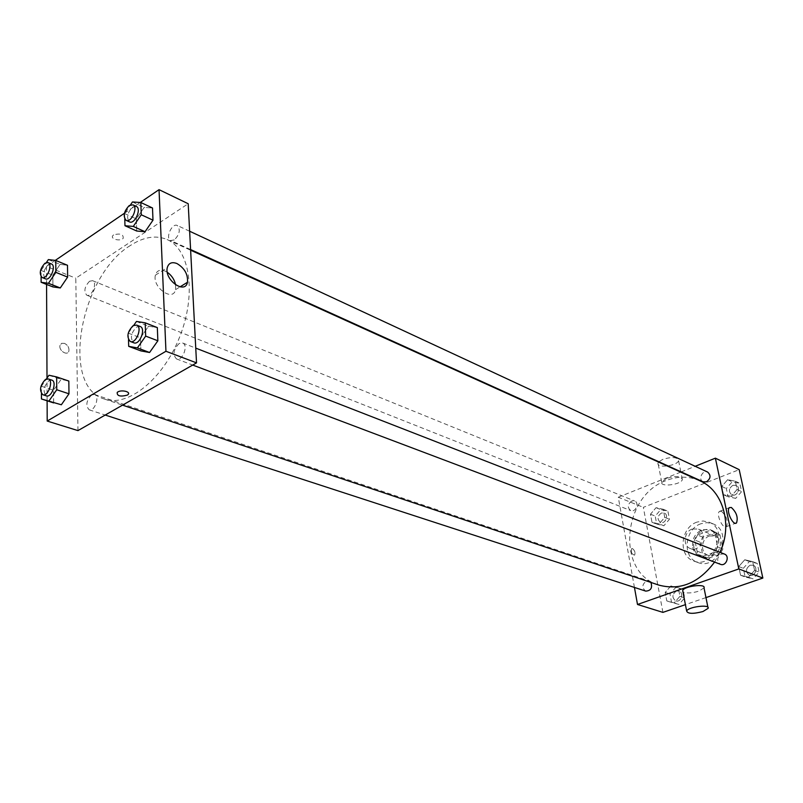 <?xml version="1.0" encoding="UTF-8"?>
<svg xmlns="http://www.w3.org/2000/svg" width="803" height="803" viewBox="0 0 803 803"><rect width="100%" height="100%" fill="white"/><g stroke="black" fill="none" stroke-linecap="round" stroke-linejoin="round"><path stroke-width="0.6" stroke-dasharray="4.01 3.01" d="M692.196 529.016C683.895 531.676 682.55 546.03 690.409 548.559C700.818 553.106 708.808 532.77 698.088 529.016L692.196 529.016M709.471 535.962C701.25 538.542 699.965 552.675 707.764 555.184C718.103 559.691 725.952 539.706 715.312 535.972L709.471 535.962M719.95 534.838L722.891 548.971L720.181 554.03L707.162 558.717L702.946 556.188L700.116 542.145L702.786 537.147L715.704 532.369L719.95 534.838L714.73 532.71L717.661 546.913L722.891 548.971M702.946 556.188L697.656 554.19L694.836 540.078L700.116 542.145M702.786 537.147L697.516 535.049L710.464 530.231L715.704 532.369M697.516 535.049L694.836 540.078M697.656 554.19L701.27 556.509L707.162 558.717M717.661 546.913L714.941 551.992L701.882 556.72M714.73 532.71L710.464 530.231M694.053 547.917C691.534 537.508 702.735 526.166 711.599 530.271C726.193 535.44 715.373 562.983 701.16 556.83C697.405 555.264 695.027 552.303 694.053 547.917M692.718 547.405C693.702 551.791 696.071 554.763 699.835 556.328C714.048 562.491 724.888 534.898 710.284 529.739L702.163 529.719C694.996 533.242 691.845 539.144 692.718 547.405M714.941 551.992L720.181 554.03M700.949 523.737C684.437 529.047 681.918 557.503 697.687 562.451C718.284 571.284 733.982 531.345 712.883 523.787L707.021 522.623L700.949 523.737M696.974 522.101C680.422 527.451 677.873 556.007 693.662 560.966C714.299 569.809 730.057 529.709 708.919 522.141L703.057 520.976L696.974 522.101M674.159 602.902L666.801 600.915L665.195 592.433L670.927 585.899L678.304 587.816L679.94 596.338L674.159 602.902L666.801 600.915L665.195 592.433L670.927 585.899L678.304 587.816L679.94 596.338L674.159 602.902L678.926 604.438L671.579 602.461L669.983 594.009L675.684 587.515L683.052 589.432L684.688 597.914L678.926 604.438M748.486 577.186L740.567 575.249L738.73 566.557L744.762 559.771L752.692 561.638L754.579 570.371L748.486 577.186L740.567 575.249L738.73 566.557L744.762 559.771L752.692 561.638L754.579 570.371L748.486 577.186L753.053 578.903L745.154 576.966L743.307 568.313L749.329 561.558L757.239 563.425L759.126 572.117L753.053 578.903M705.967 597.593L685.421 604.649M662.917 612.378L643.344 507.355L739.202 469.655M659.133 523.907L651.996 522.291L650.48 514.201L656.041 507.697L663.188 509.253L664.754 517.373L659.133 523.907L651.996 522.291L650.48 514.201L656.041 507.697L663.188 509.253L664.754 517.373L659.133 523.907L663.86 525.764L656.734 524.148L655.208 516.088L660.759 509.614L667.895 511.18L669.461 519.27L663.86 525.764M731.182 496.294L723.523 494.738L721.767 486.467L727.628 479.712L735.307 481.198L737.104 489.509L731.182 496.294L723.523 494.738L721.767 486.467L727.628 479.712L735.307 481.198L737.104 489.509L731.182 496.294L735.719 498.352L728.08 496.786L726.324 488.545L732.165 481.83L739.824 483.316L741.621 491.597L735.719 498.352M634.44 587.435L618.27 497.228L643.344 507.355M632.483 548.579L631.57 548.68C630.817 552.243 631.82 554.391 634.591 555.144C635.544 552.765 634.842 550.577 632.483 548.579L631.57 548.68C630.817 552.243 631.82 554.391 634.601 555.144C635.544 552.765 634.842 550.577 632.483 548.579M699.754 480.716C688.984 476.069 677.822 476.008 666.259 480.515C622.235 495.782 615.831 572.68 658.741 585.066M714.58 562.09L720 552.323M618.27 497.228L680.733 472.104M681.225 471.903L695.187 466.292M724.416 554.05L721.365 554.04C716.748 557.473 716.467 560.906 720.492 564.328M650.942 582.446L648.985 580.97L646.405 581.021C641.968 584.484 641.738 587.846 645.712 591.108M631.74 500.992C627.555 504.254 627.213 507.456 630.696 510.588C635.645 512.826 639.7 502.758 634.581 500.952L631.74 500.992M703.137 481.83C697.727 479.662 702.515 469.424 707.684 472.104M704.02 587.866L698.891 591.159C691.333 593.337 686.013 593.517 682.911 591.701M666.48 478.417L661.702 482.111C659.835 487.421 681.506 484.721 682.349 479.532C681.074 476.059 675.785 475.697 666.48 478.417M658.601 462.076L658.028 463.13C656.202 468.581 677.752 465.891 678.555 460.581C677.27 457.017 672.001 456.616 662.766 459.376L658.872 461.775M721.395 511.24C726.595 516.078 728.311 521.197 726.544 526.607C723.122 530.04 715.704 514.131 719.448 511.411L721.395 511.24M130.287 245.547C80.159 275.61 60.034 386.695 104.41 399.051C127.838 407.512 163.18 379.317 179.802 336.608C196.705 294.018 190.01 249.311 167.094 239.545C155.912 234.877 143.637 236.875 130.287 245.547M174.291 239.946L170.658 240.539C165.006 238.391 172.003 222.622 177.322 225.513C180.655 229.628 179.641 234.446 174.291 239.946M91.662 394.925C86.252 400.647 85.419 405.615 89.173 409.821C94.613 412.019 100.164 395.949 94.473 394.474L91.662 394.925M89.534 281.251C84.506 286.661 83.592 291.318 86.794 295.213C91.713 297.582 97.785 282.385 92.586 280.689L89.534 281.251M179.169 343.503C173.398 349.345 172.504 354.494 176.489 358.931C182.401 361.621 188.815 344.959 182.622 343.011L179.169 343.503M77.961 430.609L75.803 278.219L188.193 203.731M47.106 400.797L47.006 378.103M46.574 284.423L46.494 266.385L75.803 278.219M64.431 343.343L61.66 343.323L60.044 345.28C58.348 350.509 67.582 356.462 68.877 351.011C69.279 347.639 67.803 345.079 64.431 343.343L61.67 343.323L60.044 345.28C58.358 350.509 67.582 356.462 68.887 351.011C69.289 347.639 67.803 345.079 64.431 343.343M140.896 350.911L140.445 337.792L148.595 326.189L157.328 327.594L148.595 326.189L140.445 337.792L140.896 350.911M52.908 286.912L52.827 275.148L60.074 264.368L67.492 265.271L60.074 264.368L52.827 275.148L52.908 286.912M46.494 266.385L55.266 260.403M124.425 213.257L140.254 202.466M53.681 402.925L53.59 390.258L61.118 379.357L68.827 381.054L61.118 379.357L53.59 390.258L53.681 402.925M136.731 231.023L136.309 218.898L144.149 207.415L152.5 207.977L144.149 207.415L136.309 218.898L136.731 231.023M113.645 234.898L113.022 235.42C109.529 238.852 120.239 241.844 123.2 238.29C123.511 234.215 120.33 233.091 113.645 234.898M113.645 234.908L113.022 235.42C109.529 238.852 120.239 241.844 123.2 238.29C123.511 234.215 120.33 233.091 113.645 234.908M175.626 284.904L175.566 289.642C173.147 302.229 152.158 287.414 155.37 275.198C156.766 270.581 159.998 269.196 165.067 271.053L167.295 272.267M124.776 219.068L124.606 213.538L130.477 204.885M136.309 206.441L132.636 207.104C127.255 212.825 126.212 217.743 129.494 221.879M124.606 213.538L136.309 218.898M132.465 201.965L144.149 207.415M128.5 339.789L128.299 333.155L133.78 325.305M140.113 326.45L136.671 326.992C130.849 333.044 129.895 338.324 133.8 342.811M128.299 333.155L140.445 337.792M136.48 321.441L148.595 326.189M41.104 276.784L41.094 270.46L46.393 262.531M51.412 263.966L48.391 264.568C43.322 270.159 42.348 274.927 45.48 278.852M41.094 270.46L52.827 275.148M48.361 259.59L60.074 264.368M41.435 393.681L41.415 386.233L46.383 378.996M51.793 380.11L48.993 380.612C43.543 386.514 42.659 391.603 46.323 395.859M41.415 386.233L53.59 390.258M48.963 375.242L61.118 379.357M732.918 485.303C728.672 488.425 728.281 491.587 731.744 494.799C736.833 497.388 741.47 487.531 736.19 485.353L732.918 485.303C728.682 488.425 728.291 491.597 731.764 494.809C736.843 497.398 741.48 487.531 736.2 485.363L732.928 485.313M723.523 494.738L728.08 496.786M721.767 486.467L726.324 488.545M727.628 479.712L732.165 481.83M735.307 481.198L739.824 483.316M737.104 489.509L741.621 491.597M750.112 565.202C745.585 568.524 745.325 571.856 749.309 575.209C754.83 577.568 758.805 567.159 753.124 565.232L750.112 565.202C745.596 568.524 745.335 571.856 749.319 575.209C754.84 577.578 758.815 567.159 753.134 565.232L750.122 565.212M740.567 575.249L745.154 576.966M738.73 566.557L743.307 568.313M744.762 559.771L749.329 561.558M752.692 561.638L757.239 563.425M754.579 570.371L759.126 572.117M661.411 513.017C657.306 516.178 656.974 519.29 660.447 522.372C665.346 524.58 669.28 514.783 664.211 512.997L661.411 513.017C657.316 516.178 656.984 519.3 660.457 522.372C665.356 524.58 669.29 514.793 664.222 512.997L661.421 513.027M651.996 522.291L656.734 524.148M650.48 514.201L655.208 516.088M656.041 507.697L660.759 509.614M663.188 509.253L667.895 511.18M664.754 517.373L669.461 519.27M676.367 591.078C672.011 594.421 671.8 597.693 675.745 600.895C681.014 602.872 684.327 592.584 678.916 591.038L676.367 591.078C672.021 594.431 671.81 597.703 675.755 600.895C681.024 602.882 684.337 592.584 678.926 591.038L676.377 591.078M666.801 600.915L671.579 602.461M665.195 592.433L669.983 594.009M670.927 585.899L675.684 587.515M678.304 587.816L683.052 589.432M679.94 596.338L684.688 597.914M715.312 535.972L698.088 529.016M707.764 555.184L690.409 548.559M699.835 556.328L701.16 556.83M710.284 529.739L711.599 530.271M701.27 556.509L706.56 558.517M711.468 530.582L716.698 532.71M693.662 560.966L697.687 562.451M708.919 522.141L712.883 523.787M682.349 479.532L680.854 472.054M680.783 471.702L678.555 460.581M661.702 482.111L658.028 463.13M707.905 607.299L708.116 608.353M726.544 526.607L735.568 523.255M719.448 511.411L729.415 507.637M104.41 399.051L122.548 405.144M167.094 239.545L190.622 250.205M189.628 231.234L177.322 225.513M190.592 249.562L170.658 240.539M89.173 409.821L105.213 415.041M94.473 394.474L648.985 580.97M86.794 295.213L630.696 510.588M92.586 280.689L634.581 500.952M176.489 358.931L192.72 365.054M182.622 343.011L195.751 348.121M175.566 289.642L180.053 286.862M155.37 275.198L167.275 267.64"/><path stroke-width="1.2" d="M695.187 466.292L715.383 458.162L739.202 469.655L762.85 578.06L705.967 597.593M685.421 604.649L662.917 612.378L637.502 604.478L634.44 587.435M122.548 405.144L658.741 585.066C680.101 590.787 698.71 583.129 714.58 562.09M720 552.323C733.049 524.6 722.83 490.312 699.754 480.716L190.622 250.205M715.383 458.162L738.82 568.925L637.502 604.478M192.72 365.054L720.492 564.328C726.083 566.727 730.178 555.997 724.416 554.05L195.751 348.121M105.213 415.041L645.712 591.108C650.862 590.787 652.608 587.896 650.942 582.446M189.628 231.234L707.684 472.104C711.157 475.396 710.725 478.648 706.399 481.85L703.137 481.83L190.592 249.562M738.82 568.925L762.85 578.06M731.342 507.476C736.532 512.344 738.258 517.493 736.532 522.904C733.169 526.316 725.711 510.347 729.415 507.637L731.342 507.476M682.911 591.701L682.691 590.576C683.775 586.2 706.108 583.359 704.02 587.866L707.905 607.299M702.926 611.545C693.22 614.044 687.79 613.883 686.665 611.083C687.78 606.857 710.253 603.997 708.116 608.353L702.926 611.545M140.254 202.466L159.034 189.659L188.193 203.731L196.524 362.876L77.961 430.609L47.196 421.053L47.106 400.797M47.006 378.103L46.574 284.423M133.78 325.305L136.48 321.441L145.192 322.826L157.328 327.594L157.86 340.793L149.579 352.497L140.896 350.911L149.579 352.497L137.373 347.91L128.701 346.344L128.5 339.789M46.393 262.531L48.361 259.59L55.758 260.463L67.492 265.271L67.633 277.095L60.285 287.956L52.908 286.912L60.285 287.956L48.481 283.308L41.124 282.285L41.104 276.784M159.034 189.659L165.95 351.262L47.196 421.053M55.266 260.403L124.425 213.257M46.383 378.996L48.963 375.242L56.652 376.918L68.827 381.054L68.978 393.801L61.349 404.772L41.455 398.971L41.435 393.681M130.477 204.885L132.465 201.965L140.806 202.497L152.5 207.977L152.992 220.173L145.052 231.736L136.731 231.023L145.052 231.736L133.288 226.426L124.977 225.733L124.776 219.068M165.95 351.262L196.524 362.876M176.931 263.535C184.58 268.112 188.093 274.355 187.48 282.265C185.122 294.882 164.123 279.886 167.275 267.64C168.65 263.013 171.872 261.648 176.931 263.535M127.235 395.156C120.199 396.903 116.867 395.989 117.228 392.416C120.41 389.254 131.562 391.633 127.918 394.674L127.235 395.156C120.199 396.903 116.867 395.989 117.228 392.416C120.41 389.254 131.562 391.623 127.918 394.664L127.235 395.156M167.295 272.267C171.722 275.459 174.502 279.675 175.626 284.904M140.806 202.497L141.258 214.762L133.288 226.426M126.101 220.343L129.494 221.879C134.723 224.72 141.86 208.559 136.309 206.441L132.937 204.865L129.263 205.538C123.873 211.269 122.829 216.208 126.101 220.343C131.321 223.174 138.477 206.983 132.937 204.865M124.977 225.733L136.731 231.023M152.5 207.977L152.992 220.173L145.052 231.736M141.258 214.762L152.992 220.173M145.192 322.826L145.674 336.106L137.373 347.91M130.287 341.486L133.8 342.811C139.662 345.491 146.256 328.377 140.113 326.45L136.61 325.085L133.168 325.637C127.346 331.709 126.382 336.989 130.287 341.486C136.139 344.166 142.753 327.002 136.61 325.085M128.701 346.344L140.896 350.911M157.328 327.594L157.86 340.793L149.579 352.497M145.674 336.106L157.86 340.793M55.758 260.463L55.849 272.358L48.481 283.308M42.077 277.507L45.48 278.852C50.328 281.211 56.551 265.612 51.412 263.966L48.029 262.591L45.008 263.193C39.939 268.804 38.966 273.572 42.077 277.507C46.925 279.866 53.159 264.237 48.029 262.591M41.124 282.285L52.908 286.912M67.492 265.271L67.633 277.095L60.285 287.956M55.849 272.358L67.633 277.095M56.652 376.918L56.752 389.746L49.093 400.817M42.8 394.715L46.323 395.859C51.693 398.047 57.414 381.566 51.793 380.11L48.28 378.936L45.48 379.438C40.03 385.36 39.136 390.449 42.8 394.715C48.16 396.903 53.901 380.381 48.28 378.936M41.455 398.971L53.681 402.925M68.827 381.054L68.978 393.801L61.349 404.772M56.752 389.746L68.978 393.801M682.691 590.576L686.665 611.083M735.568 523.255L736.532 522.904M180.053 286.862L187.48 282.265"/></g></svg>
